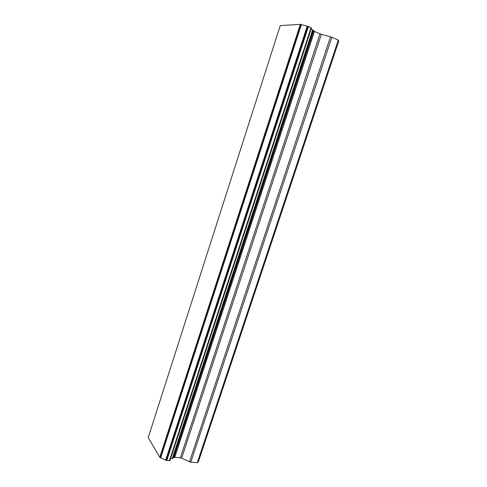 <?xml version="1.0" encoding="UTF-8"?>
<svg xmlns="http://www.w3.org/2000/svg" width="487" height="487" viewBox="0 0 487 487"><rect width="100%" height="100%" fill="white"/><g stroke="black" fill="none" stroke-linecap="round" stroke-linejoin="round"><path stroke-width="0.73" d="M170.511 458.894L174.73 457.33L180.403 457.731L190.758 462.206L197.296 462.65L198.41 461.627L338.8 41.018L338.246 40.153L331.878 37.231L320.002 33.889L314.456 31.357L311.211 28.843M311.424 28.069L307.747 26.255L300.321 24.35L280.238 25.61L148.2 437.63L159.797 457.269L166.104 460.392L169.415 460.751L169.975 460.422M197.296 462.65L338.246 40.153M172.812 458.334L313.117 30.115M172.276 458.486L312.684 29.81M160.716 457.67L301.374 24.642M160.156 457.445L300.741 24.46M159.797 457.269L300.321 24.35M190.758 462.206L331.878 37.231M189.498 461.859L330.527 36.756M181.663 458.078L321.353 34.364M180.403 457.731L320.002 33.889M174.73 457.33L314.456 31.357M173.798 457.518L313.665 30.858M311.455 27.954L169.896 460.647L311.461 27.96M169.415 460.751L311.053 27.692M166.749 460.568L308.441 26.499M166.104 460.392L307.747 26.255M166.055 460.367L307.693 26.237M165.671 460.087L307.2 26.152M169.975 460.532L311.479 28.033"/></g></svg>
